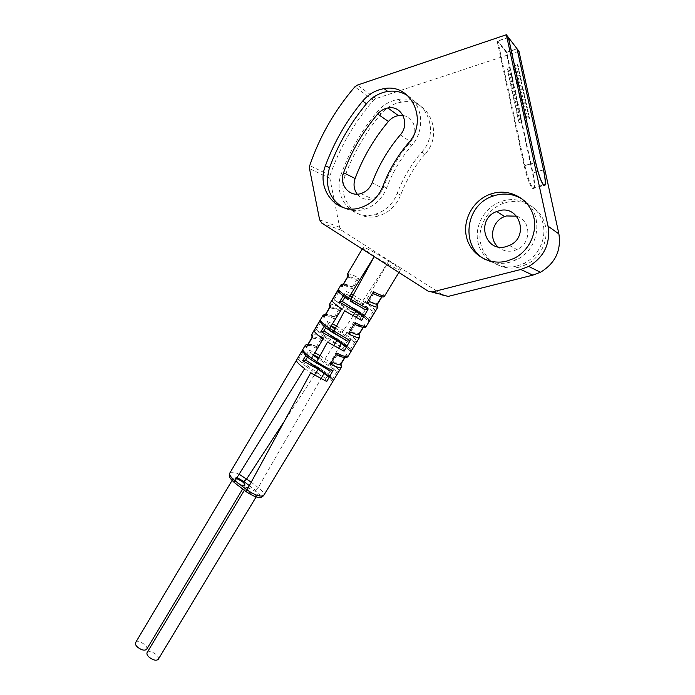 <?xml version="1.0" encoding="UTF-8"?>
<svg xmlns="http://www.w3.org/2000/svg" width="695" height="695" viewBox="0 0 695 695"><rect width="100%" height="100%" fill="white"/><g stroke="black" fill="none" stroke-linecap="round" stroke-linejoin="round"><path stroke-width="0.52" stroke-dasharray="3.48 2.61" d="M424.958 154.229C414.385 166.548 406.271 180.187 400.615 195.147C396.419 205.442 389.348 212.279 379.392 215.65C356.822 223.547 335.781 198.379 345.189 175.557C353.477 153.152 365.422 132.597 381.025 113.893C386.672 107.334 393.561 103.399 401.675 102.096C428.059 96.874 444.635 133.301 424.958 154.229L421.752 152.083C411.101 164.524 402.918 178.294 397.219 193.384C392.996 203.783 385.864 210.681 375.839 214.086C353.086 222.07 331.889 196.685 341.375 173.663C349.724 151.058 361.756 130.312 377.481 111.426C383.171 104.797 390.112 100.827 398.287 99.507C424.88 94.207 441.586 130.947 421.752 152.083M448.153 296.418L444.192 295.792L341.723 230.401L339.62 227.239L329.864 178.285L330.073 175.366C339.534 147.827 354.007 122.789 373.493 100.245L375.96 98.577L518.965 51.282M519.599 267.071C502.607 271.493 484.893 260.929 480.897 244.449C476.692 228.03 486.952 209.134 503.449 203.331L505.769 202.593C521.745 198.014 539.329 206.928 544.498 222.609C549.832 238.229 541.501 257.272 526.28 264.613L519.599 267.071M517.167 265.916C500.035 270.381 482.174 259.73 478.143 243.094C473.903 226.527 484.25 207.449 500.878 201.576L503.223 200.829C519.33 196.207 537.07 205.19 542.282 221.019C547.66 236.778 539.259 256.003 523.9 263.422L517.167 265.916M516.602 216.162C531.406 220.228 531.658 243.632 516.941 249.574L513.9 250.66C507.793 252.068 502.459 250.791 497.907 246.838M403.091 115.561C414.333 116.803 418.894 132.719 410.545 141.789C398.591 155.845 389.417 171.378 383.041 188.38C380.869 193.714 377.194 197.206 372.007 198.848C366.048 200.29 361.122 198.727 357.23 194.166M522.909 199.552C544.185 212.592 540.258 249.175 516.507 259.721L509.591 262.293C501.321 264.309 493.52 263.509 486.179 259.895M407.939 95.849C423.142 105.423 425.123 130.59 411.779 145.411C400.867 158.217 392.493 172.386 386.655 187.919C382.32 198.605 375.031 205.711 364.762 209.23C357.117 211.497 349.889 210.933 343.078 207.527M508.314 37.33L497.134 41.101L524.152 165.688C526.923 177.512 529.694 185.165 532.466 188.64C534.82 189.857 534.846 184.679 532.526 173.098L506.299 52.499L517.063 48.928M497.134 41.101L506.299 52.499M511.485 89.898L512.119 91.636L511.485 89.898M524.847 165.627C527.54 177.121 530.224 184.557 532.909 187.937C535.193 189.118 535.211 184.088 532.961 172.838L506.716 52.16L497.828 41.075L524.847 165.627L535.593 162.508M517.028 48.737L506.716 52.16M508.358 37.53L497.828 41.075M507.645 70.039L507.011 68.275L507.645 70.039M508.393 73.462L507.758 71.707L508.393 73.462M509.14 76.884L508.497 75.138L509.14 76.884M509.878 80.316L509.244 78.57L509.878 80.316M510.625 83.748L509.991 82.001L510.625 83.748M511.372 87.179L510.738 85.442L511.372 87.179M512.867 94.051L512.232 92.322L512.867 94.051M513.614 97.491L512.988 95.762L513.614 97.491M514.361 100.931L513.735 99.211L514.361 100.931M515.108 104.372L514.482 102.651L515.108 104.372M515.855 107.821L515.238 106.1L515.855 107.821M516.602 111.261L515.985 109.558L516.602 111.261M517.358 114.718L516.732 113.007L517.358 114.718M518.105 118.167L517.488 116.465L518.105 118.167M518.852 121.616L518.235 119.922L518.852 121.616M240.774 485.153L235.987 482.434C233.824 480.705 232.903 479.394 233.233 478.499L236.509 478.429M135.56 642.632C137.506 640.929 140.52 641.555 144.595 644.526C146.602 646.35 147.314 647.905 146.749 649.199M247.872 487.647L254.466 490.905C256.698 492.677 257.645 494.023 257.315 494.953C255.769 495.961 252.841 494.988 248.523 492.043L245.726 488.941M147.114 652.579C149.051 650.876 152.049 651.502 156.106 654.464C158.165 656.341 158.894 657.939 158.312 659.268M250.947 482.026L258.227 487.569C262.432 490.835 264.317 493.372 263.883 495.188M229.889 472.921C231.27 471.679 234.345 472.114 239.123 474.207M305.861 355.571L309.258 350.15L314.618 352.608M320.065 355.649L330.942 362.964M324.113 326.476L327.267 321.438L332.488 323.809M336.354 325.868L348.464 333.635M343.148 296.157L346.188 291.318L351.097 293.837M353.225 295.019L365.031 302.36C370.678 306.078 374.092 308.797 375.274 310.535L368.637 321.594L363.659 316.894M363.242 303.967L365.031 302.36L388.87 261.016C377.55 253.744 363.19 246.195 363.059 247.507C363.137 248.445 366.925 251.355 374.449 256.22C385.968 263.64 400.45 271.215 400.485 269.886C400.355 268.878 396.489 265.924 388.87 261.016L362.842 300.909L361.044 302.516L371.868 310.682L351.887 297.469M340.889 308.311L334.477 318.979C327.858 315.591 324.044 314.349 323.036 315.243M329.639 304.123C331.984 304.028 335.381 305.174 339.829 307.572M322.636 338.7L316.764 348.482C310.239 345.224 306.426 344.129 305.331 345.207M311.855 334.208C312.533 333.6 314.748 334.06 318.492 335.589M347.656 273.63C350.193 273.856 353.964 275.376 358.976 278.191L352.408 289.129C346.614 286.01 342.817 284.576 341.002 284.837M344.155 284.811L351.566 286.618C345.641 283.855 343.174 283.256 344.155 284.811L342.374 285.714M351.566 286.618L352.408 289.129M358.976 278.191L355.97 279.303C350.628 276.645 348.152 275.993 348.534 277.348L347.934 276.254M348.534 277.348L355.97 279.303M333.583 316.572C327.944 313.958 325.469 313.541 326.155 315.339L333.583 316.572L334.477 318.979M324.4 316.277L329.882 307.242L330.481 307.972L337.935 309.344L340.767 308.233M324.878 315.747L326.155 315.339M330.481 307.972C330.186 306.391 332.67 306.851 337.935 309.344M308.398 345.458L315.808 346.171C310.205 343.695 307.737 343.452 308.398 345.458L307.164 345.893L312.055 337.57L312.663 338.187C311.794 336.215 314.279 336.493 320.108 339.03L321.976 338.23M312.663 338.187L320.108 339.03M315.808 346.171L316.764 348.482M307.164 345.893L306.677 346.431M343.686 307.129L341.749 308.901L344.598 310.804L346.536 309.023L359.654 316.659L335.355 300.457L346.536 309.023M317.311 330.559C318.223 332.054 320.786 334.26 325.017 337.197L323.062 338.995L327.51 342.044L329.456 340.237L342.114 347.509L317.311 330.559L316.043 330.082L314.105 330.69M299.545 360.227C300.249 361.756 302.612 363.945 306.625 366.812L304.662 368.637L310.656 372.85L312.62 371.008L324.808 377.906L299.545 360.227L298.398 359.767L296.487 360.323M359.654 316.659L361.652 320.412M348.56 333.704C353.39 337.092 356.118 339.655 356.752 341.393L350.515 351.774L346.336 347.231M331.732 363.528C336.215 366.786 338.665 369.21 339.073 370.809L332.566 381.625L329.161 377.263M344.624 357.56L346.814 353.972L348.073 356.3M341.454 367.247L340.298 364.64M359.489 337.466L358.646 334.59M363.042 327.388L364.979 324.209L366.274 326.276M381.677 296.834L383.353 294.089L384.691 295.888M377.941 307.077L376.647 305.079L377.402 304.045M369.853 301.734L376.899 303.272M374.935 294.367L381.381 295.905L382.589 295.531L383.353 294.089M381.381 295.905C382.059 297.425 379.705 296.869 374.327 294.228M341.019 363.763L340.263 364.701M338.013 355.458L344.868 356.005L346.023 355.562L346.814 353.972M333.409 362.747L340.489 363.19M344.868 356.005C345.988 358.125 343.617 357.934 337.753 355.44M356.309 325.104L363.016 326.137C363.589 327.884 361.226 327.51 355.918 325.043M363.016 326.137L364.197 325.729L364.979 324.209M351.505 332.445L358.585 333.409M359.107 334.087L358.351 335.077M364.232 315.895L367.447 318.032L359.046 311.386L343.521 302.116M367.447 318.032L368.463 319.153L368.637 321.594M349.724 296.044L347.04 293.837L346.188 291.318M375.274 310.535L373.25 311.169L371.868 310.682M348.021 294.915L349.846 295.853M352.096 297.078L361.044 302.516M356.752 341.393L354.771 341.949L353.555 341.488L334.773 328.752M331.002 326.198L329.074 324.895L331.211 325.877M335.216 327.944L345.623 334.564L347.413 332.922L356.188 317.702M346.796 346.431L350.376 349.264L350.515 351.774M329.074 324.895L327.267 321.438M349.437 348.23C348.386 346.675 345.78 344.468 341.636 341.601L324.973 331.558M339.073 370.809L337.084 371.356L335.928 370.895L318.38 358.724M313.097 355.058L311.047 353.633L313.315 354.702M318.909 357.769L328.509 364.215L330.325 362.547L338.404 348.534M329.517 376.638L332.462 379.036L332.566 381.625M311.047 353.633L309.258 350.15M331.593 378.089C330.751 376.499 328.353 374.301 324.391 371.504L318.519 367.412L306.643 360.679M348.317 299.823L338.734 291.969L333.974 299.971L332.002 300.622M363.172 308.606L340.281 293.429M335.355 300.457L333.974 299.971M345.398 340.133L321.689 324.026M316.043 330.082L320.386 322.784L329.343 330.325M344.068 351.192L342.114 347.509M329.004 370.591L311.108 359.741C307.051 356.882 304.618 354.65 303.802 353.06L328.7 370.374M298.398 359.767L302.942 352.122L303.802 353.06M326.728 381.512L324.808 377.906M345.189 175.557L341.375 173.663M381.025 113.893L377.481 111.426M400.615 195.147L397.219 193.384M382.997 186.025L386.655 187.919M408.33 143.101L411.779 145.411M375.96 98.577L357.395 85.103M373.493 100.245L354.832 86.849M330.073 175.366L309.735 165.592M329.864 178.285L309.518 168.65M339.62 227.239L319.622 219.794M341.723 230.401L321.811 223.095M444.192 295.792L428.32 291.283M535.567 162.369L524.152 165.688M543.507 169.954L532.526 173.098M400.303 134.856L410.545 141.789M372.138 182.802L383.041 188.38M543.481 169.823L532.961 172.838M249.071 485.449L255.404 490.288C265.247 497.559 256.212 499.488 246.629 491.964L234.988 483.034C228.959 477.361 229.645 475.545 237.03 477.587M255.404 490.288L258.227 487.569L320.882 378.931M314.331 375.257L283.499 422.499M333.522 345.841L325.025 358.872L323.192 360.531M353.017 315.964L343.625 330.36L341.836 332.002M342.852 285.185L347.952 276.506M357.221 278.964L352.122 287.426M339.151 308.962L334.147 317.276M321.298 338.621L316.381 346.77M373.797 293.42L368.593 302.151M381.79 296.852L382.589 295.531M344.798 357.578L346.023 355.562M337.197 354.85L332.21 363.224M363.181 327.397L364.197 325.729M355.371 324.339L350.271 332.896M359.046 311.386L359.115 312.498M356.274 309.544L356.344 310.648M344.807 297.399L347.04 293.837M373.25 311.169L368.463 319.153M345.623 334.564C349.811 337.431 352.452 339.733 353.555 341.488M354.771 341.949L350.376 349.264M325.781 327.779L328.196 323.94M337.292 338.639L337.292 339.951M341.636 341.601L341.627 342.904M328.509 364.215C332.497 367.012 334.973 369.236 335.928 370.895M337.084 371.356L332.462 379.036M307.503 357.022L310.205 352.704M318.519 367.412L318.44 368.906M324.391 371.504L324.296 372.998M360.696 317.797L365.37 309.623M343.078 348.56L347.352 341.097M325.017 337.197L329.456 340.237M325.686 378.862L330.168 371.052M306.625 366.812L312.62 371.008M500.878 201.576L503.449 203.331M523.9 263.422L526.28 264.613M375.839 214.086L379.392 215.65M398.287 99.507L401.675 102.096M509.366 245.474L516.941 249.574M513.944 258.444L516.507 259.721M360.931 207.544L364.762 209.23M532.466 188.64L543.742 185.469M360.853 193.584L372.007 198.848M512.119 91.636L522.657 88.291M532.909 187.937L543.342 185M507.011 68.275L517.41 64.887M507.645 71.038L518.149 67.624M507.758 71.707L518.166 68.319M508.393 74.461L518.904 71.064M508.497 75.138L518.913 71.767M509.131 77.892L519.651 74.504M509.244 78.57L519.669 75.208M509.878 81.324L520.399 77.944M509.991 82.001L520.425 78.657M510.625 84.755L521.154 81.393M510.738 85.442L521.172 82.106M511.372 88.195L521.902 84.842M511.485 88.882L521.928 85.555M512.232 92.322L522.683 89.003M512.867 95.076L523.404 91.74M512.988 95.762L523.439 92.461M513.614 98.516L524.16 95.198M513.735 99.211L524.186 95.919M514.361 101.957L524.916 98.647M514.482 102.651L524.942 99.376M515.108 105.405L525.672 102.113M515.238 106.1L525.698 102.843M515.855 108.854L526.428 105.57M515.985 109.558L526.454 106.3M516.602 112.303L527.175 109.037M516.732 113.007L527.218 109.767M517.349 115.761L527.931 112.494M517.488 116.465L527.974 113.233M518.105 119.219L528.686 115.961M518.235 119.922L528.73 116.708M518.852 122.676L529.442 119.436M233.233 478.499L232.043 480.497M244.814 485.353L242.651 488.967M245.7 488.012L244.345 490.27M257.315 494.953L256.142 496.89M363.085 247.516L362.225 248.966M343.443 283.881L352.035 286.974M334.069 316.911L325.668 314.123M316.312 346.475L308.137 343.964M400.459 269.868L398.895 272.449M383.058 294.993L381.911 296.869M344.929 357.586L346.492 355.006M363.311 327.415L364.666 325.173M368.802 320.369C366.665 317.033 363.485 314.123 359.263 311.647L344.207 302.577M350.723 350.801C349.211 347.604 346.266 344.624 341.87 341.853L325.408 331.854M332.775 380.912C333.913 379.957 328.153 373.78 324.652 371.756L306.903 360.861"/><path stroke-width="1.04" d="M532.83 275.151L448.153 296.418L432.455 291.935L520.79 269.486L532.83 275.151L540.432 272.266C555.183 263.379 561.343 250.6 558.902 233.937L518.965 51.282L517.149 48.902L543.507 169.954M497.907 246.838C488.333 238.689 492.286 220.854 504.666 216.545L506.455 215.954L516.602 216.162M357.23 194.166C353.877 189.544 353.173 184.331 355.119 178.519C362.825 157.756 373.919 138.739 388.409 121.46C391.163 118.28 394.491 116.326 398.409 115.605L403.091 115.561M498.61 210.906C519.417 204.078 529.807 237.091 509.366 245.474L506.238 246.603C484.65 253.18 475.493 218.847 496.76 211.515L498.61 210.906M486.179 259.895C460.151 248.141 464.634 205.034 492.885 196.129L495.283 195.356C505.248 192.732 514.456 194.131 522.909 199.552M343.078 207.527C329.004 198.579 324.487 185.322 329.517 167.773C338.057 144.534 350.367 123.197 366.465 103.746C372.285 96.926 379.392 92.817 387.758 91.436C395.151 90.419 401.875 91.888 407.939 95.849M343.573 172.734C351.453 151.388 362.816 131.824 377.646 114.032C380.46 110.748 383.875 108.733 387.88 107.986C401.658 104.876 410.51 123.84 400.303 134.856C388.062 149.338 378.671 165.314 372.138 182.802C369.922 188.284 366.161 191.881 360.853 193.584C349.35 197.397 338.752 184.47 343.573 172.734L355.119 178.519M506.968 261.042C489.228 265.707 470.75 254.674 466.588 237.412C462.201 220.219 472.904 200.386 490.123 194.244L492.538 193.462C509.209 188.606 527.583 197.893 532.978 214.329C538.555 230.697 529.842 250.704 513.944 258.444L506.968 261.042M520.79 269.486L528.721 266.437C544.15 257.081 550.588 243.658 548.034 226.17L506.342 34.75L357.395 85.103L354.832 86.849C334.582 110.531 319.552 136.776 309.735 165.592L309.518 168.65L319.622 219.794L321.811 223.095L428.32 291.283L432.455 291.935M382.997 186.025C378.636 196.815 371.278 203.991 360.931 207.544C337.475 215.876 315.652 189.631 325.425 165.74C334.026 142.284 346.431 120.739 362.651 101.096C368.524 94.199 375.682 90.055 384.118 88.647C411.562 83.035 428.824 121.104 408.33 143.101C397.323 156.036 388.887 170.353 382.997 186.025M506.342 34.75L508.314 37.33L535.567 162.369C538.347 174.245 541.075 181.942 543.742 185.469C545.992 186.72 545.94 181.543 543.594 169.928M522.032 86.545L522.657 88.291L522.032 86.545M535.689 162.482C538.39 174.019 541.031 181.499 543.629 184.922C545.81 186.138 545.766 181.1 543.481 169.823L517.028 48.737L508.445 37.504L535.593 162.508M518.14 66.624L517.506 64.852L518.14 66.624M518.887 70.056L518.261 68.292L518.887 70.056M519.643 73.496L519.009 71.733L519.643 73.496M520.39 76.937L519.764 75.182L520.39 76.937M521.146 80.377L520.52 78.622L521.146 80.377M521.893 83.826L521.267 82.071L521.893 83.826M523.396 90.715L522.779 88.977L523.396 90.715M524.152 94.164L523.535 92.435L524.152 94.164M524.907 97.621L524.291 95.884L524.907 97.621M525.655 101.07L525.046 99.35L525.655 101.07M526.41 104.528L525.802 102.808L526.41 104.528M527.166 107.994L526.558 106.274L527.166 107.994M527.922 111.452L527.314 109.74L527.922 111.452M528.678 114.918L528.07 113.207L528.678 114.918M529.434 118.385L528.826 116.673L529.434 118.385M236.509 478.429L242.042 481.4C244.223 483.129 245.144 484.45 244.814 485.353L240.774 485.153M242.651 488.967L146.749 649.199C144.812 650.902 141.797 650.268 137.697 647.288C135.707 645.464 134.995 643.909 135.56 642.632L232.043 480.497M245.726 488.941L245.7 488.012L247.872 487.647M256.142 496.89L158.312 659.268C156.384 660.962 153.387 660.328 149.303 657.357C147.262 655.481 146.532 653.891 147.114 652.579L244.345 490.27M263.805 495.344C260.834 497.238 255.143 495.37 246.734 489.723L235.058 480.766C230.888 477.395 229.115 474.85 229.75 473.121L229.889 472.921M263.883 495.188L263.805 495.335C262.206 497.134 259.548 500.504 246.099 491.617L310.656 372.85L326.728 381.512L333.009 370.539C328.04 368.593 322.619 365.648 316.755 361.695L311.317 357.908C305.922 354.059 303.098 351.288 302.855 349.594L296.487 360.323C296.513 361.939 299.241 364.71 304.662 368.637L235.058 480.766L234.441 482.66C227.891 476.648 229.194 475.814 229.75 473.121M239.123 474.207L250.947 482.026M329.161 377.263L318.24 369.271L302.638 360.714L305.861 355.571M314.618 352.608L320.065 355.649M346.336 347.231L336.962 340.567L320.916 331.567L324.113 326.476M332.488 323.809L336.354 325.868M363.659 316.894L355.901 311.542L339.403 302.108L343.148 296.157M351.097 293.837L353.225 295.019M374.188 256.629L348.612 297.834C342.852 293.959 339.507 291.205 338.587 289.572L332.002 300.622C332.636 302.125 335.885 304.879 341.749 308.901L329.63 328.422C324.009 324.539 320.89 321.846 320.247 320.36L314.105 330.69C314.427 332.245 317.415 335.016 323.062 338.995L310.83 359.445C306.356 356.804 303.637 353.694 302.673 350.132L302.855 349.594M325.668 314.123L323.036 315.243L324.052 317.302L330.568 306.208L329.639 304.123M339.829 307.572L340.889 308.311M318.492 335.589L323.184 337.796L322.636 338.7M308.137 343.964L305.331 345.207L306.321 347.526L312.741 336.58L311.855 334.208M341.002 284.837L342.036 286.661L348.638 275.42L347.656 273.63M342.374 285.714L342.036 286.661M347.969 276.306L348.638 275.42M324.4 316.277L324.052 317.302M329.899 307.016L330.568 306.208M312.072 337.327L312.741 336.58M321.976 338.23L323.184 337.796M306.677 346.431L306.321 347.526M316.529 363.52L316.755 361.695L327.51 342.044L344.068 351.192L350.106 340.62L329.63 328.422L329.109 330.029C324.522 327.267 321.498 324.304 320.048 321.177L320.247 320.36M374.214 256.646L350.871 299.328L348.612 297.834L348.073 299.528C342.618 295.992 339.395 293.021 338.404 290.606L338.587 289.572M333.053 332.844L329.109 330.029L347.335 341.097L332.992 332.67L344.598 310.804L361.652 320.412L368.107 309.11L350.871 299.328L350.323 301.022L365.214 309.605L368.107 309.11M330.942 362.964L331.732 363.528M348.073 356.3L348.021 356.413C347.309 357.482 343.582 356.387 336.823 353.121L330.255 364.111C336.71 367.255 340.446 368.298 341.454 367.255L341.002 363.919M340.298 364.64L340.767 363.876M340.984 363.528L344.624 357.56M366.274 326.276L366.23 326.381C363.876 326.659 360.149 325.399 355.049 322.61L348.386 333.756C354.937 337.032 358.663 338.222 359.584 337.344L359.089 334.217M359.089 333.861L363.042 327.388M376.647 305.079L381.677 296.834M384.691 295.888L384.665 295.974C382.545 296.035 378.836 294.602 373.528 291.683L366.778 302.985C372.529 306.026 376.247 307.399 377.932 307.077L377.394 304.149M366.778 302.985L369.853 301.734C375.778 304.453 378.132 304.966 376.899 303.272L377.402 304.045L381.79 296.852M373.528 291.683L373.875 293.855L374.935 294.367M344.798 357.578L341.019 363.763L340.489 363.19C341.41 365.344 339.047 365.196 333.409 362.747L330.255 364.111M336.823 353.121L337.257 355.119L338.013 355.458M377.845 307.181L366.213 326.372C365.805 328.292 362.199 327.727 355.44 324.695L355.049 322.61M355.44 324.695L356.309 325.104M363.181 327.397L359.107 334.087L358.585 333.409C359.541 335.355 357.187 335.033 351.505 332.445L348.386 333.756M364.232 315.895L343.521 302.116L342.149 301.639L339.403 302.108M351.887 297.469L349.724 296.044M349.846 295.853L352.096 297.078M334.773 328.752L331.002 326.198M331.211 325.877L335.216 327.944M346.796 346.431L324.973 331.558L323.714 331.089L320.916 331.567M318.38 358.724L313.097 355.058M313.315 354.702L318.909 357.769M329.517 376.638L306.643 360.679L305.357 360.21L302.638 360.714M365.214 309.605L350.393 301.204M363.971 309.136L363.172 308.606M340.281 293.429L339.742 293.073M338.734 291.969L338.404 290.606M347.335 341.097L350.106 340.62M346.127 340.628L345.398 340.133M320.386 322.784L320.048 321.177M328.7 370.374L330.351 371.078L333.009 370.539M302.942 352.122L302.673 350.132M325.425 165.74L329.517 167.773M362.651 101.096L366.465 103.746M548.034 226.17L558.902 233.937M377.646 114.032L388.409 121.46M237.03 477.587L243.91 481.505L249.071 485.449M246.56 491.973L234.919 483.034M243.91 481.505L246.751 478.82L283.499 422.499M318.44 368.906L314.331 375.257M337.292 339.951L333.522 345.841M356.344 310.648L353.017 315.964M359.115 312.498L356.188 317.702M341.627 342.904L338.404 348.534M324.296 372.998L320.882 378.931M342.149 301.639L344.807 297.399M323.714 331.089L325.781 327.779M305.505 360.227L307.503 357.022M311.108 359.741L330.351 371.078M490.123 194.244L492.885 196.129M384.118 88.647L387.758 91.436M528.721 266.437L540.432 272.266M496.76 211.515L504.666 216.545M387.88 107.986L398.409 115.605M362.225 248.966L347.587 273.743L347.934 276.254M229.767 473.13L305.287 345.328M323.001 315.356L311.76 334.365M329.552 304.262L340.95 284.967M340.984 284.872L343.443 283.881M348.117 275.941L342.348 285.758M324.374 316.329L330.021 306.721M329.873 306.973L329.534 304.245M312.055 337.292L311.742 334.356M306.651 346.484L312.177 337.084M398.895 272.449L384.639 295.966M263.796 495.335L341.349 367.394M337.257 355.119C343.261 357.864 346.848 358.299 348.021 356.413L359.489 337.466M384.665 295.974C384.3 297.834 380.704 297.121 373.875 293.855M381.911 296.869L377.437 304.219M341.036 363.971L344.929 357.586M359.124 334.278L363.311 327.415M344.207 302.577L342.34 301.656M325.408 331.854L323.74 331.089M306.903 360.861L305.357 360.21"/></g></svg>

